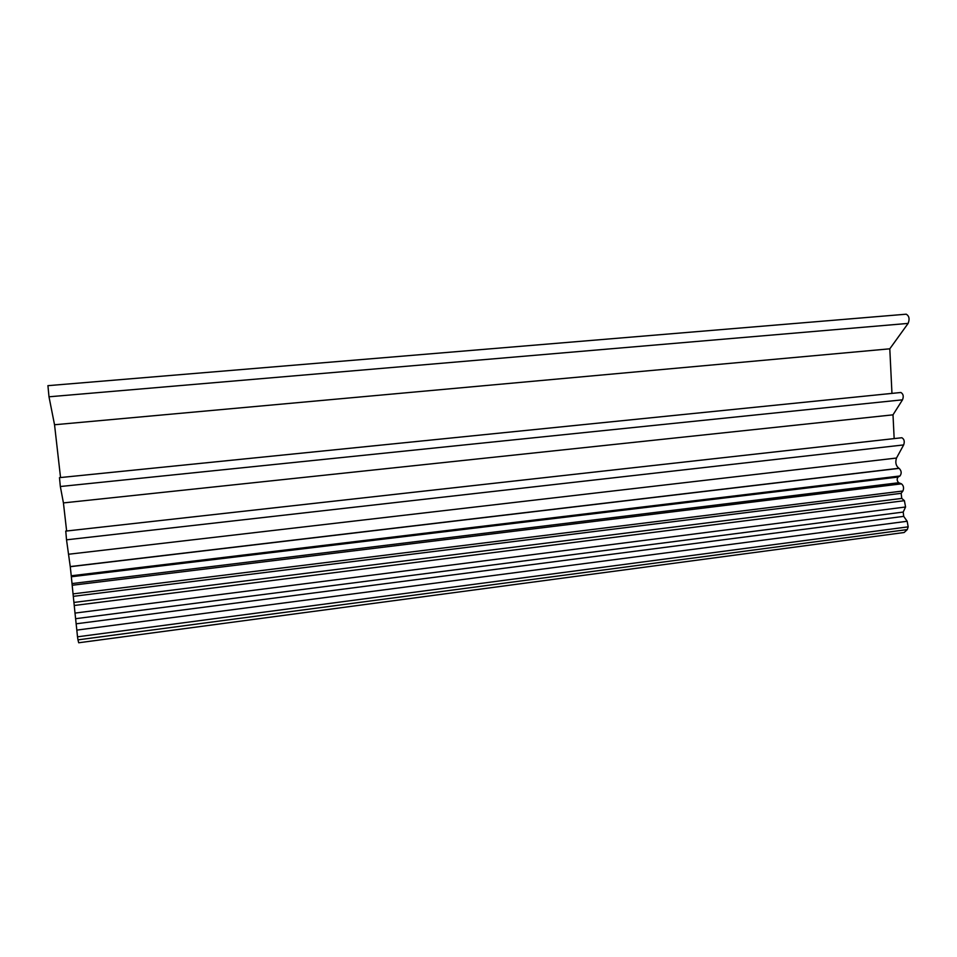 <?xml version="1.0" encoding="UTF-8"?>
<svg xmlns="http://www.w3.org/2000/svg" width="957" height="957" viewBox="0 0 957 957"><rect width="100%" height="100%" fill="white"/><g stroke="black" fill="none" stroke-linecap="round" stroke-linejoin="round"><path stroke-width="1.44" d="M65.77 531.111L66.523 539.82L903.659 444.921C904.832 441.56 904.233 439.167 901.889 437.744L901.422 437.792M901.781 498.418L904.401 500.69L74.239 605.494L73.043 593.89L902.906 491.001L901.135 493.322L901.781 498.418L74.191 602.408M74.239 605.494L75.005 613.09L905.573 506.995L904.401 500.69M905.573 506.995L903.205 512.067L903.707 516.361L907.164 521.266L76.823 630.113L75.005 613.09M902.906 491.001C904.102 488.082 903.623 485.689 901.494 483.847L72.182 585.265L73.043 593.89M72.182 585.265L71.249 575.779L899.987 475.976L898.061 477.053C896.697 479.038 896.924 480.94 898.719 482.747L901.494 483.847M76.823 630.113L77.505 636.812L908.181 526.84L907.164 521.266M908.181 526.84L907.296 529.568L77.972 639.862L77.505 636.812M77.972 639.862L78.701 642.769L904.15 532.511L907.296 529.568M899.987 475.976C901.817 473.296 901.518 470.76 899.113 468.356L70.268 566.7L71.249 575.779M903.659 444.921L896.494 458.044C895.106 462.506 895.896 465.915 898.898 468.272L899.113 468.356M70.268 566.7L66.523 539.82M47.922 385.635L48.998 396.796L908.121 323.406C909.82 319.04 909.198 315.966 906.231 314.195L906.016 314.183M900.884 392.49L59.478 477.651L60.339 486.515L902.499 399.823C903.851 396.401 903.3 393.949 900.884 392.49L900.86 392.49M891.96 393.387L889.795 348.815L54.537 424.752L48.998 396.796M60.542 477.531L54.537 424.752M889.795 348.815L908.121 323.406M894.161 438.593L893.001 414.836L63.425 502.915L60.339 486.515M66.631 531.003L63.425 502.915M893.001 414.836L902.499 399.823M901.135 493.322L73.545 596.319M75.95 618.653L903.205 512.067M76.488 623.761L903.707 516.361M898.719 482.747L72.313 583.531M898.061 477.053L71.584 576.736M898.898 468.272L70.28 566.568M896.494 458.044L69.095 554.187M65.71 531.111L901.829 437.744M47.898 385.671L906.231 314.195"/></g></svg>
